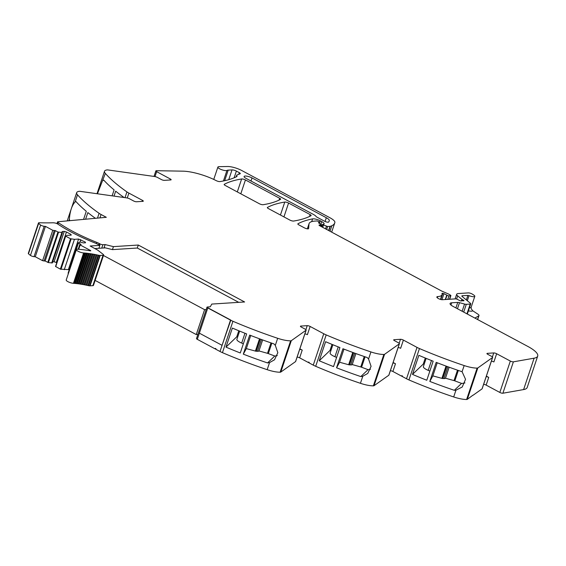 <?xml version="1.0" encoding="UTF-8"?>
<svg xmlns="http://www.w3.org/2000/svg" width="566" height="566" viewBox="0 0 566 566"><rect width="100%" height="100%" fill="white"/><g stroke="black" fill="none" stroke-linecap="round" stroke-linejoin="round"><path stroke-width="0.85" d="M94.784 248.545L105.347 247.866L112.443 249.62L113.448 246.627L105.12 244.576L102.892 244.71A2.179 0.573 18.5 0 1 99.991 243.918L99.262 243.522L98.824 244.83M105.347 247.866L104.123 247.561L105.12 244.576M112.443 249.62L137.297 248.028L137.637 247.031L138.302 245.036L113.448 246.627M137.297 248.028L238.739 302.343M215.915 348.861L215.179 348.911L197.293 339.331A2.179 0.573 18.5 0 1 196.501 338.56L207 307.175A2.179 0.573 18.5 0 1 207.425 306.991L210.262 306.8L211.79 304.069L244.611 301.968L138.302 245.036M215.179 348.911L215.342 348.408L215.957 348.741L215.787 349.236L220.004 351.493A10.888 2.872 18.5 0 0 222.438 352.653L232.937 321.276A10.888 2.872 18.5 0 1 230.504 320.108L208.111 307.925L230.822 320.087L222.07 345.331L230.504 320.108L207.793 307.946L199.359 333.169L222.07 345.331L199.359 333.169L207.793 307.946A2.179 0.573 18.5 0 1 207 307.175M290.613 340.831L280.106 372.216A3.269 0.863 18.5 0 0 280.8 372.067L291.299 340.682A3.269 0.863 18.5 0 1 290.613 340.831A16.336 4.302 -161.5 0 1 277.673 338.291L275.309 345.373L273.923 343.887A163.355 43.037 -161.5 0 1 249.684 335.093L243.309 354.146A163.355 43.037 -161.5 0 0 267.548 362.94L269.543 362.594L267.173 369.676A163.355 43.037 -161.5 0 1 222.438 352.653M277.673 338.291A163.355 43.037 -161.5 0 1 277.63 338.277A163.355 43.037 -161.5 0 1 276.258 337.817A163.355 43.037 -161.5 0 1 271.234 336.091A163.355 43.037 -161.5 0 1 232.937 321.276M225.975 347.121L232.35 328.068A163.355 43.037 -161.5 0 0 246.656 333.919L240.281 352.972A163.355 43.037 -161.5 0 1 225.975 347.121L236.765 336.798A21.791 5.738 -161.5 0 1 237.741 336.735M280.106 372.216A16.336 4.302 -161.5 0 1 267.173 369.676M275.309 345.373L277.835 352.689L274.517 359.785L269.543 362.594M295.636 361.341A2.724 0.715 18.5 0 1 295.643 361.483A2.724 0.715 18.5 0 1 295.551 361.596L280.8 372.067M291.299 340.682L306.05 330.211A2.724 0.715 18.5 0 0 306.142 330.098A2.724 0.715 18.5 0 0 305.152 329.136L301.218 327.028A2.179 0.573 -161.5 0 1 300.426 326.257A2.179 0.573 -161.5 0 1 300.857 326.073L307.232 325.662A2.179 0.573 18.5 0 1 310.14 326.455L323.759 333.749A10.888 2.872 18.5 0 0 326.193 334.909A163.355 43.037 -161.5 0 0 364.49 349.724A163.355 43.037 -161.5 0 0 369.513 351.451A163.355 43.037 -161.5 0 0 370.928 351.932L368.558 359.007L367.178 357.528A163.355 43.037 -161.5 0 1 342.939 348.734L336.558 367.787A163.355 43.037 -161.5 0 0 360.804 376.581L362.799 376.234L360.429 383.309A163.355 43.037 -161.5 0 1 315.694 366.294L326.193 334.909M310.14 326.455L307.388 334.676A2.179 0.573 18.5 0 0 304.876 333.89M299.867 348.854L302.223 350.113A2.179 0.573 -161.5 0 0 299.704 349.335M309.17 362.502L308.428 362.544L299.64 357.839L302.223 350.113M308.428 362.544L308.597 362.049L309.213 362.374L309.043 362.877L313.26 365.134A10.888 2.872 18.5 0 0 315.694 366.294M319.231 360.761L325.606 341.708A163.355 43.037 -161.5 0 0 339.911 347.552L333.537 366.605A163.355 43.037 -161.5 0 1 319.231 360.761L330.013 350.432A21.791 5.738 -161.5 0 1 330.997 350.368M370.928 351.932A16.336 4.302 -161.5 0 0 383.861 354.465L373.362 385.849A16.336 4.302 -161.5 0 1 360.429 383.309M368.558 359.007L371.084 366.329L367.773 373.426L362.799 376.234M373.362 385.849A3.269 0.863 18.5 0 0 374.055 385.701L384.555 354.323L399.306 343.852A2.724 0.715 18.5 0 0 399.398 343.739A2.724 0.715 18.5 0 0 398.407 342.77L394.474 340.661A2.179 0.573 -161.5 0 1 393.681 339.89A2.179 0.573 -161.5 0 1 394.113 339.706L400.48 339.296A2.179 0.573 18.5 0 1 403.395 340.095L417.015 347.39A10.888 2.872 18.5 0 0 419.448 348.55A163.355 43.037 -161.5 0 0 457.745 363.365A163.355 43.037 -161.5 0 0 462.769 365.091A163.355 43.037 -161.5 0 0 464.134 365.551A163.355 43.037 -161.5 0 0 464.184 365.565L462.068 371.713A163.355 43.037 -161.5 0 1 460.703 371.254A163.355 43.037 -161.5 0 1 436.188 362.374L429.813 381.427A163.355 43.037 -161.5 0 0 454.328 390.307L455.948 390.179L453.684 396.95A163.355 43.037 -161.5 0 1 408.949 379.935L419.448 348.55M383.861 354.465A3.269 0.863 18.5 0 0 384.555 354.323M388.892 374.975A2.724 0.715 18.5 0 1 388.899 375.124A2.724 0.715 18.5 0 1 388.807 375.237L374.055 385.701M403.395 340.095L400.643 348.309A2.179 0.573 18.5 0 0 398.131 347.531M393.122 362.495L395.478 363.754A2.179 0.573 -161.5 0 0 392.96 362.969M402.419 376.135L401.683 376.185L392.889 371.473L395.478 363.754M401.683 376.185L401.853 375.683L402.461 376.015L402.299 376.51L406.508 378.767A10.888 2.872 18.5 0 0 408.949 379.935M412.487 374.395L418.861 355.342A163.355 43.037 -161.5 0 0 433.167 361.193L426.792 380.246A163.355 43.037 -161.5 0 1 412.487 374.395L423.269 364.072A21.791 5.738 -161.5 0 1 424.252 364.009M464.184 365.565A16.336 4.302 -161.5 0 0 477.117 368.105L466.617 399.49A16.336 4.302 -161.5 0 1 453.684 396.95M462.111 371.756L465.542 379.319L462.21 387.045L455.948 390.179M466.617 399.49A3.269 0.863 18.5 0 0 467.304 399.341L477.81 367.957L492.562 357.493A2.724 0.715 18.5 0 0 492.646 357.379A2.724 0.715 18.5 0 0 491.663 356.41L487.722 354.302A2.179 0.573 -161.5 0 1 486.937 353.531A2.179 0.573 -161.5 0 1 487.361 353.347L493.736 352.936A2.179 0.573 18.5 0 1 496.644 353.729L510.334 361.058A2.179 0.573 18.5 0 0 513.39 361.837L534.113 358.186A27.225 7.174 18.5 0 0 537.7 356.085A27.225 7.174 18.5 0 0 527.816 346.42L453.048 306.39A8.165 2.151 -161.5 0 1 450.083 303.489A8.165 2.151 -161.5 0 1 451.696 302.796L450.953 305.01M477.117 368.105A3.269 0.863 18.5 0 0 477.81 367.957M472.971 395.167L467.304 399.341M473.112 395.224L482.062 388.87A2.724 0.715 18.5 0 0 482.147 388.757A2.724 0.715 18.5 0 0 482.147 388.616M496.644 353.729L493.899 361.95A2.179 0.573 18.5 0 0 491.38 361.165M486.371 376.128L488.727 377.395A2.179 0.573 -161.5 0 0 486.215 376.609M483.633 384.328A2.179 0.573 -161.5 0 1 486.144 385.113L499.835 392.443A2.179 0.573 18.5 0 0 502.891 393.221L523.614 389.571A27.225 7.174 18.5 0 0 527.201 387.469L537.7 356.085M320.858 226.35L321.318 224.978L320.455 225.027A2.724 0.715 18.5 0 1 319.769 224.999A1.634 0.432 -161.5 0 0 319.04 225.119A1.634 0.432 -161.5 0 0 319.634 225.692L441.204 290.797A5.455 1.436 -161.5 0 0 442.371 291.356L447.939 293.761A5.483 1.443 -161.5 0 1 450.055 294.9L450.642 295.303A1.365 0.361 -161.5 0 1 450.897 295.643A1.365 0.361 -161.5 0 1 450.628 295.756L448.972 295.862A1.358 0.361 -161.5 0 1 447.006 295.282L446.751 295.127A8.759 2.306 -161.5 0 0 443.949 293.69A1.514 0.396 -161.5 0 0 442.817 293.344A1.493 0.396 -161.5 0 0 441.975 293.429A1.493 0.396 -161.5 0 0 441.982 293.513A21.784 5.738 -161.5 0 1 442.032 294.737A21.784 5.738 -161.5 0 1 437.73 296.584A4.578 1.203 -161.5 0 0 436.832 296.973A4.578 1.203 -161.5 0 0 437.483 297.957A4.903 1.295 18.5 0 0 438.494 298.593A4.903 1.295 18.5 0 0 438.537 298.615L438.749 298.728A2.724 0.715 -161.5 0 0 442.379 299.718L455.538 298.876A1.358 0.361 18.5 0 1 457.314 299.35L459.507 300.482A1.358 0.361 18.5 0 0 461.502 300.9A2.724 0.715 18.5 0 1 461.934 300.794L462.606 300.751A2.724 0.715 18.5 0 1 463.321 300.787A1.358 0.361 18.5 0 0 463.943 300.688A1.358 0.361 18.5 0 0 463.448 300.206L463.257 300.779M455.906 307.918L457.752 302.407L451.696 302.796M457.752 302.407A2.724 0.715 -161.5 0 1 459.5 302.661L464.552 304.055A2.724 0.715 -161.5 0 0 466.299 304.31L463.695 312.092M466.356 299.945L467.877 295.388L462.38 295.735A2.724 0.715 -161.5 0 0 461.842 295.968A2.724 0.715 -161.5 0 0 462.174 296.506L470.431 303.291A2.724 0.715 -161.5 0 1 470.756 303.829A2.724 0.715 -161.5 0 1 470.219 304.062L466.299 304.31M467.877 295.388L469.023 295.636L467.318 300.737M455.121 298.898L456.677 294.242A8.165 2.151 18.5 0 1 458.29 293.549L468.323 292.905A2.724 0.715 18.5 0 1 472.348 294.129L473.792 295.07A4.627 1.217 -161.5 0 1 474.81 296.322A4.627 1.217 -161.5 0 1 469.023 295.636M474.909 318.092L478.765 315.821A5.448 1.436 -161.5 0 0 478.999 315.566A5.448 1.436 -161.5 0 0 477.803 314.088L472.794 310.812L471.216 308.817L471.145 307.281A4.627 1.217 -161.5 0 1 470.396 307.663A4.627 1.217 -161.5 0 1 469.476 307.663M456.677 294.242A8.165 2.151 18.5 0 0 457.661 295.855L461.913 299.343A1.358 0.361 18.5 0 0 462.238 299.563L463.448 300.206M321.318 224.978A1.358 0.361 18.5 0 0 321.587 224.858A1.358 0.361 18.5 0 0 321.177 224.426L318.92 223.117A1.358 0.361 18.5 0 1 318.509 222.679A1.358 0.361 18.5 0 1 318.608 222.594L319.507 222.254A1.358 0.361 18.5 0 0 319.599 222.169A1.358 0.361 18.5 0 0 319.104 221.688L317.031 220.959L314.986 221.087A29.948 7.889 -161.5 0 0 309.071 223.634L307.338 228.827M319.422 223.407L320.285 220.811A5.448 1.436 18.5 0 0 312.609 218.879A190.586 50.211 18.5 0 0 297.964 223.768A2.724 0.715 -161.5 0 0 297.836 223.903A2.724 0.715 -161.5 0 0 298.827 224.872L304.43 227.872A2.724 0.715 18.5 0 0 307.055 228.777A2.724 0.715 18.5 0 0 308.604 228.636A2.724 0.715 18.5 0 0 308.619 228.586L308.972 224.136A29.948 7.889 -161.5 0 1 309.071 223.634M240.805 193.798L245.439 179.946L279.661 198.27A2.724 0.715 18.5 0 1 280.651 199.239A2.724 0.715 18.5 0 1 280.524 199.374A190.586 50.211 18.5 0 1 263.148 204.708A2.724 0.715 -161.5 0 1 259.348 203.732L225.148 185.415A2.724 0.715 -161.5 0 1 224.157 184.445A2.724 0.715 -161.5 0 1 224.285 184.311L224.178 184.636M283.941 216.898L288.575 203.045L310.147 214.599A2.724 0.715 18.5 0 1 311.13 215.561A2.724 0.715 18.5 0 1 311.003 215.703A190.586 50.211 18.5 0 1 293.655 221.044A2.724 0.715 -161.5 0 1 289.856 220.068L268.326 208.536A2.724 0.715 -161.5 0 1 267.336 207.573A2.724 0.715 -161.5 0 1 267.463 207.432L267.357 207.757M320.285 220.811L321.75 221.596A6.537 1.726 18.5 0 1 324.127 223.917A6.537 1.726 18.5 0 1 323.985 224.129A1.358 0.361 18.5 0 1 323.745 224.2L322.938 224.249A1.358 0.361 18.5 0 0 322.67 224.362A1.358 0.361 18.5 0 0 323.49 224.999L327.636 226.52L329.999 226.372A2.724 0.722 18.5 0 0 330.296 226.322A51.739 13.634 18.5 0 0 331.853 225.728A51.732 13.626 -161.5 0 0 334.768 222.884L331.669 232.145M228.749 179.677L232.018 169.892L228.204 170.14A8.165 2.151 -161.5 0 0 226.959 170.43A4.903 1.295 -161.5 0 1 221.589 169.673A4.903 1.295 -161.5 0 1 217.889 167.083A4.903 1.295 -161.5 0 1 218.108 166.843A4.903 1.295 -161.5 0 1 219.049 166.659L227.603 166.51A10.888 2.872 -161.5 0 1 241.71 170.5L329.907 217.733A13.612 3.587 -161.5 0 1 334.881 222.445A51.732 13.626 -161.5 0 1 334.768 222.884M232.018 169.892A3.269 0.863 -161.5 0 1 236.383 171.088L234.133 177.816M238.767 174.293L239.312 172.658L236.383 171.088M239.312 172.658A2.724 0.715 -161.5 0 1 240.302 173.621A2.724 0.715 -161.5 0 1 240.111 173.79L237.112 174.922A5.448 1.436 -161.5 0 0 236.722 175.255L236.178 176.889M154.016 176.429L155.869 170.89A2.179 0.573 18.5 0 1 156.464 170.706L182.875 171.165A27.225 7.174 -161.5 0 1 215.632 180.342A27.225 7.174 -161.5 0 0 216.41 180.731A2.724 0.715 -161.5 0 0 219.976 181.587A190.586 50.211 18.5 0 0 236.694 176.634A5.717 1.507 -161.5 0 0 236.984 176.337A5.717 1.507 -161.5 0 0 236.85 175.785A5.448 1.436 -161.5 0 1 236.722 175.255M155.869 170.89A2.179 0.573 18.5 0 0 156.655 171.668L170.345 178.998L170.012 179.995M127.258 197.994L128.899 193.098A10.888 2.872 18.5 0 1 126.933 191.909A163.355 43.037 -161.5 0 1 105.34 173.401A16.336 4.302 -161.5 0 1 104.512 171.25A16.336 4.302 -161.5 0 1 107.045 169.927A3.269 0.863 18.5 0 1 108.078 169.963L154.596 176.507A2.724 0.715 18.5 0 1 157.489 177.462L161.423 179.564A2.179 0.573 -161.5 0 0 164.338 180.363L170.706 179.953A2.179 0.573 18.5 0 0 171.137 179.769A2.179 0.573 18.5 0 0 170.345 178.998M105.34 173.401L97.444 193.784M102.97 180.483L103.889 180.257M112.125 195.843L114.113 189.9A163.355 43.037 -161.5 0 1 103.755 180.108L103.712 180.229M114.021 196.112L115.669 191.174A163.355 43.037 -161.5 0 0 123.933 197.407L123.897 197.499M128.899 193.098L142.519 200.392L142.179 201.397M97.494 218.115L99.1 213.304A163.355 43.037 18.5 0 1 79.792 197.272A163.355 43.037 18.5 0 1 77.988 195.341A163.355 43.037 18.5 0 1 77.528 194.817A163.355 43.037 18.5 0 1 77.507 194.803A16.336 4.302 -161.5 0 1 76.686 192.645A16.336 4.302 -161.5 0 1 79.212 191.322A3.269 0.863 18.5 0 1 80.245 191.365L126.77 197.902A2.724 0.715 18.5 0 1 129.656 198.857L133.597 200.965A2.179 0.573 -161.5 0 0 136.505 201.758L142.88 201.347A2.179 0.573 18.5 0 0 143.304 201.163A2.179 0.573 18.5 0 0 142.519 200.392M77.507 194.803L75.144 201.878C71.91 205.387 69.993 211.132 69.377 219.106L69.639 220.662A163.355 43.037 18.5 0 0 69.66 220.683L69.731 220.676M75.144 201.878L76.021 201.602A163.355 43.037 18.5 0 0 86.287 211.295L83.57 219.396M85.615 219.212L87.843 212.568A163.355 43.037 18.5 0 0 95.406 218.306M99.1 213.304A10.888 2.872 18.5 0 0 101.066 214.493L106.309 217.302L57.591 221.794L56.975 223.634M57.364 223.825L57.944 222.098A2.207 0.58 18.5 0 1 58.008 222.014L57.591 221.794M57.944 222.098A2.207 0.58 18.5 0 0 58.348 222.643A80.047 21.091 18.5 0 0 58.432 222.7A80.047 21.091 18.5 0 0 96.779 242.382A8.165 2.151 -161.5 0 1 99.262 243.522M245.439 179.946A2.724 0.715 18.5 0 0 241.64 178.969A190.586 50.211 18.5 0 0 224.285 184.311M288.575 203.045A2.724 0.715 18.5 0 0 284.776 202.069A190.586 50.211 18.5 0 0 267.463 207.432M324.502 221.2L317.031 217.195A2.724 0.715 -161.5 0 1 316.104 216.495A8.165 2.151 -161.5 0 0 313.331 214.394L245.962 178.318A5.172 1.365 -161.5 0 1 244.088 176.486A5.172 1.365 -161.5 0 1 247.031 176.203A5.172 1.365 -161.5 0 1 252.019 177.929L326.327 217.719A8.165 2.151 -161.5 0 1 329.313 220.535A45.846 12.077 -161.5 0 1 329.193 221.016A45.846 12.077 -161.5 0 1 328.648 222.021A2.724 0.715 -161.5 0 1 324.502 221.2M243.309 354.146L246.33 348.606L255.4 351.083A1.634 0.432 -161.5 0 0 256.264 351.231L257.509 351.288A4.903 1.295 -161.5 0 0 258.973 350.934L267.499 353.325A2.724 0.715 -161.5 0 1 268.334 353.594L274.779 356.021L267.548 362.94M274.779 356.021A11.433 10.924 -133.8 0 0 277.276 355.568M246.33 348.606L250.717 335.497M243.352 343.795A116.511 30.698 -161.5 0 1 241.682 343.088A8.044 2.123 -161.5 0 1 236.871 339.338L239.63 331.096M236.765 336.798L238.781 330.756M297.122 357.054A2.179 0.573 -161.5 0 1 299.64 357.839M336.558 367.787L339.586 362.247L348.656 364.723A1.634 0.432 -161.5 0 0 349.512 364.872L350.764 364.921A4.903 1.295 -161.5 0 0 352.229 364.568L360.754 366.959A2.724 0.715 -161.5 0 1 361.582 367.235L368.034 369.655L360.804 376.581M368.034 369.655A11.433 10.924 -133.8 0 0 370.525 369.209M339.586 362.247L343.972 349.13M336.607 357.429A116.511 30.698 -161.5 0 1 334.938 356.729A8.044 2.123 -161.5 0 1 330.127 352.972L332.879 344.736M330.013 350.432L332.037 344.39M390.377 370.695A2.179 0.573 -161.5 0 1 392.889 371.473M437.228 362.771L432.841 375.881L429.813 381.427M464.955 382.899A11.433 10.924 -133.8 0 1 461.552 383.394L454.328 390.307M432.841 375.881L441.912 378.357A1.634 0.432 -161.5 0 0 442.768 378.505L444.013 378.562A4.903 1.295 -161.5 0 0 445.484 378.208L454.003 380.6A2.724 0.715 -161.5 0 1 454.838 380.876L458.326 370.447M461.552 383.394L454.838 380.876M429.863 371.07A116.511 30.698 -161.5 0 1 428.186 370.362A8.044 2.123 -161.5 0 1 423.382 366.612L426.134 358.377M423.269 364.072L425.292 358.03M258.973 350.934L262.652 339.94M352.229 364.568L355.908 353.58M445.484 378.208L449.156 367.221M98.901 248.283L99.864 245.389L90.143 246.012L97.31 249.896A2.582 0.679 -161.5 0 1 97.883 250.257L103.196 254.367A2.993 0.792 -161.5 0 1 103.62 255.011L93.454 285.398A2.993 0.792 -161.5 0 1 92.859 285.653L90.051 285.83A2.993 0.792 -161.5 0 1 89.626 285.823A3 0.792 -161.5 0 1 88.586 285.667A43.292 11.405 -161.5 0 0 87.992 285.533L86.895 285.292A43.292 11.405 -161.5 0 0 85.947 285.101L84.865 284.882A43.292 11.405 -161.5 0 0 83.938 284.705L82.884 284.514A43.292 11.405 -161.5 0 0 81.971 284.358L80.938 284.189A43.292 11.405 -161.5 0 0 80.054 284.054L79.056 283.906A43.292 11.405 -161.5 0 0 78.193 283.792L77.224 283.672A43.292 11.405 -161.5 0 0 76.389 283.58L75.455 283.488A43.292 11.405 -161.5 0 0 74.648 283.417L73.75 283.347A43.292 11.405 -161.5 0 0 73.446 283.325A4.627 1.217 -161.5 0 1 68.578 281.981A4.627 1.217 -161.5 0 1 66.222 280L76.389 249.613A4.627 1.217 -161.5 0 1 77.945 249.231A52.546 13.846 -161.5 0 1 90.334 250.837L90.801 250.795L90.503 250.505L80.153 244.958L79.756 244.576L81.087 244.413L78.264 242.814L80.287 242.071L83.379 242.913L85.53 242.779L85.261 242.057L78.582 239.057L74.436 239.319L70.531 238.753L60.364 269.14L69.278 269.678M78.264 242.814L68.097 273.194L68.415 273.456M68.097 273.194L78.271 242.849M55.723 266.657L65.691 236.079L55.525 266.466L60.364 269.14M55.525 266.466L65.698 236.121M56.798 262.652L54.103 261.775L52.695 261.867M65.691 236.079L67.078 235.378L71.224 235.116L70.948 234.395L66.455 231.989L64.269 231.388L62.118 231.529L62.501 232.548L52.334 262.935L48.4 262.603L45.16 261.004L42.592 260.678L35.283 256.759L34.031 256.667A2.582 0.679 -161.5 0 1 30.458 255.415A21.642 5.702 -161.5 0 1 28.484 253.759A2.582 0.679 -161.5 0 1 28.3 253.363L38.467 222.976A2.582 0.679 -161.5 0 1 39.217 222.749A207.064 54.555 -161.5 0 0 52.864 222.785A4.634 1.224 -161.5 0 1 53.848 222.841A4.634 1.224 -161.5 0 1 54.011 222.863A2.724 0.715 -161.5 0 1 57.873 224.122A80.047 21.091 -161.5 0 0 59.763 225.367A80.047 21.091 -161.5 0 0 95.017 242.984A8.165 2.151 -161.5 0 1 97.501 244.123L99.864 245.389M45.16 261.004L55.327 230.617L52.758 230.291L45.45 226.372L44.198 226.287A2.582 0.679 -161.5 0 1 40.625 225.027A21.642 5.702 -161.5 0 1 38.651 223.372A2.582 0.679 -161.5 0 1 38.467 222.976M55.327 230.617L57.958 232.025L47.792 262.412M62.501 232.548L57.958 232.025M65.889 236.27L70.531 238.753M103.62 255.011A2.993 0.792 -161.5 0 1 103.026 255.266L100.217 255.443A2.993 0.792 -161.5 0 1 99.793 255.443A3 0.792 -161.5 0 1 98.753 255.28A43.292 11.405 -161.5 0 0 98.159 255.146L97.062 254.912A43.292 11.405 -161.5 0 0 96.114 254.714L95.038 254.495A43.292 11.405 -161.5 0 0 94.105 254.318L93.05 254.127A43.292 11.405 -161.5 0 0 92.138 253.971L91.105 253.801A43.292 11.405 -161.5 0 0 90.22 253.667L89.223 253.526A43.292 11.405 -161.5 0 0 88.36 253.405L87.39 253.285A43.292 11.405 -161.5 0 0 86.556 253.193L85.622 253.101A43.292 11.405 -161.5 0 0 84.815 253.03L83.917 252.96A43.292 11.405 -161.5 0 0 83.612 252.938A4.627 1.217 -161.5 0 1 78.745 251.594A4.627 1.217 -161.5 0 1 76.389 249.613M98.159 255.146L87.992 285.533M97.062 254.912L86.895 285.292M96.114 254.714L85.947 285.101M95.038 254.495L84.865 284.882M94.105 254.318L83.938 284.705M93.05 254.127L82.884 284.514M92.138 253.971L81.971 284.358M91.105 253.801L80.938 284.189M90.22 253.667L80.054 284.054M89.223 253.526L79.056 283.906M88.36 253.405L78.193 283.792M87.39 253.285L77.224 283.672M86.556 253.193L76.389 283.58M85.622 253.101L75.455 283.488M84.815 253.037L74.648 283.417L84.815 253.037M83.917 252.96L73.75 283.347M85.013 242.814L85.261 242.057M79.948 242.092L80.761 239.651M68.415 269.444L78.582 239.057M64.269 269.706L74.436 239.319M70.7 235.145L70.948 234.395M56.282 262.376L66.455 231.989M54.103 261.775L64.269 231.388M51.697 262.971L61.864 232.591M35.283 256.759L45.45 226.372M197.874 334.471L196.26 334.57L204.595 309.666L103.451 255.499M204.595 309.666L206.208 309.56M196.26 334.57L95.123 280.411M220.004 351.493L222.07 345.331M295.551 361.596L306.05 330.211M300.857 326.073L300.659 326.66M305.902 329.631L307.232 325.662M313.26 365.134L323.759 333.749M388.807 375.237L399.306 343.852M394.113 339.706L393.915 340.3M399.15 343.272L400.48 339.296M406.508 378.767L417.015 347.39M482.062 388.87L492.562 357.493M487.361 353.347L487.163 353.934M492.406 356.913L493.736 352.936M486.144 385.113L488.727 377.395M499.835 392.443L510.334 361.058M502.891 393.221L513.39 361.837M523.614 389.571L534.113 358.186M459.5 302.661L457.462 308.753M464.552 304.055L462.139 311.258M470.219 304.062L466.95 313.833M462.38 295.735L462.132 296.478M456.592 299.053L457.661 295.855M461.913 299.343L461.375 300.949M461.821 300.801L462.238 299.563M437.73 296.584L437.32 297.822M442.817 293.344L440.758 299.499M443.949 293.69L441.94 299.711M446.751 295.127L445.279 299.527M447.006 295.282L445.591 299.513M448.972 295.862L447.798 299.372M450.628 295.756L449.454 299.265M319.769 224.999L319.549 225.65M320.137 225.968L320.455 225.027M319.507 222.254L319.167 223.259M308.972 224.136L307.402 228.834M311.689 221.631L312.609 218.879M320.865 224.242L321.75 221.596M322.705 227.341L323.49 224.999M325.563 228.869L326.44 226.251M326.653 229.456L327.636 226.52M329.999 226.372L328.613 230.504M328.853 230.638L330.296 226.322M330.006 231.253L331.853 225.728M226.959 170.43L223.436 180.964M228.204 170.14L224.674 180.703M236.85 175.785L236.538 176.712M155.013 176.578L156.655 171.668M126.933 191.909L125.008 197.654M69.377 219.106L68.826 220.754M99.934 217.889L101.066 214.493M57.859 224.108L58.348 222.643M197.293 339.331L199.359 333.169M237.303 191.924L241.64 178.969M279.038 200.131L279.661 198.27M309.524 216.46L310.147 214.599M280.439 215.023L284.776 202.069M252.019 177.929L250.993 181.007M325.068 221.469L326.327 217.719M329.313 220.535L328.995 221.476M468.372 310.967L471.711 311.236L472.794 310.812M478.765 315.821L477.534 319.5M256.264 351.231L260.325 339.098M257.509 351.288L261.45 339.508M255.4 351.083L259.511 338.801M268.334 353.594L271.822 343.166M267.499 353.325L270.994 342.883M241.682 343.088L244.972 333.254M361.582 367.235L365.07 356.806M360.754 366.959L364.242 356.523M350.764 364.921L354.705 353.142M349.512 364.872L353.573 352.731M348.656 364.723L352.767 352.434M334.938 356.729L338.227 346.887M441.912 378.357L446.022 366.075M454.003 380.6L457.498 370.157M444.013 378.562L447.954 366.782M442.768 378.505L446.829 366.372M428.186 370.362L431.483 360.528M101.76 248.099L102.892 244.71M96.779 242.382L96.383 243.571M99.552 245.22L99.991 243.918M103.026 255.266L92.859 285.653M90.051 285.83L100.217 255.443M99.793 255.443L89.626 285.823M98.753 255.28L88.586 285.667M83.612 252.938L73.446 283.325M78.709 249.281L80.153 244.958M68.295 273.392L78.462 243.005M60.972 269.338L71.139 238.951M48.4 262.603L58.567 232.216M44.049 261.075L54.216 230.687M52.758 230.291L42.592 260.678M34.031 256.667L44.198 226.287M40.625 225.027L30.458 255.415M38.651 223.372L28.484 253.759M295.643 361.483L306.142 330.098M388.899 375.124L399.398 343.739M482.147 388.757L492.646 357.379M470.756 303.829L467.339 314.038M474.81 296.322L471.145 307.281M442.032 294.737L440.468 299.414M450.897 295.643L449.687 299.251M321.049 226.457L321.587 224.858M319.224 223.294L319.599 222.169M321.828 226.874L322.67 224.362M217.889 167.083L213.75 179.429M104.512 171.25L96.998 193.721M76.686 192.645L67.227 220.903M478.999 315.566L477.654 319.564M79.756 244.576L78.2 249.245"/></g></svg>
